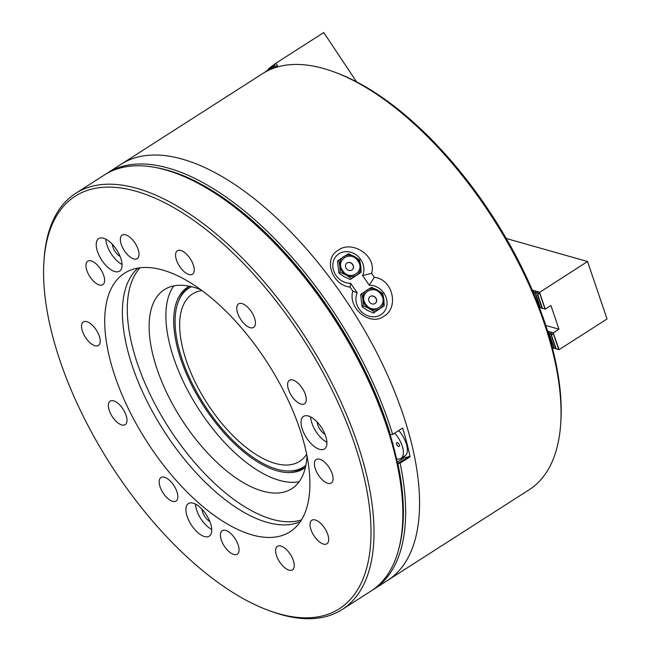 <?xml version="1.0" encoding="UTF-8"?>
<svg xmlns="http://www.w3.org/2000/svg" width="651" height="651" viewBox="0 0 651 651"><rect width="100%" height="100%" fill="white"/><g stroke="black" fill="none" stroke-linecap="round" stroke-linejoin="round"><path stroke-width="0.98" d="M371.599 273.314L374.366 277.326C393.155 279.198 399.087 308.118 383.813 316.296C370.232 326.615 347.634 308.428 352.809 291.127L350.051 287.115C331.514 285.008 323.108 258.26 338.268 250.204C351.931 239.812 377.051 255.753 371.599 273.314L362.607 275.601A16.649 14.672 48.6 0 0 351.882 252.621A16.649 14.672 48.6 0 0 332.807 264.835A16.649 14.672 48.6 0 0 350.62 283.275L350.051 287.115M372.331 590.18A247.095 115.894 -122.6 0 0 373.739 589.301L529.141 489.772A247.095 115.894 -122.6 0 0 560.625 424.802A247.095 115.894 -122.6 0 0 334.777 72.204A247.095 115.894 -122.6 0 0 323.726 68.558A247.095 115.894 -122.6 0 0 262.597 73.628L121.184 164.207A247.095 115.894 57.4 0 1 182.304 159.137A247.095 115.894 57.4 0 1 381.283 361.753A247.095 115.894 57.4 0 1 387.727 580.35A247.095 115.894 -122.6 0 0 381.283 361.753A247.095 115.894 -122.6 0 0 182.304 159.137A247.095 115.894 -122.6 0 0 121.184 164.207L107.195 173.166A247.095 115.894 -122.6 0 0 105.812 174.086M560.625 424.802L560.788 422.54A244.939 114.885 -122.6 0 0 336.901 73.002L334.777 72.204M352.809 291.127L357.236 292.869A16.649 14.672 48.6 0 0 361.842 312.106A16.649 14.672 48.6 0 0 380.908 314.693A16.649 14.672 48.6 0 0 385.831 296.75A16.649 14.672 48.6 0 0 369.223 285.195L374.366 277.326M369.223 285.195L362.607 275.601M350.62 283.275L357.236 292.869M397.281 462.169L403.71 458.044A21.483 10.074 57.4 0 1 402.302 457.751A21.483 10.074 57.4 0 1 402.058 457.686M403.254 456.912A21.483 10.074 -122.6 0 0 403.498 456.986A21.483 10.074 -122.6 0 0 408.511 456.725M389.965 434.233A21.483 10.074 57.4 0 1 390.413 434.73L392.651 434.445L402.635 428.049A247.095 115.894 -122.6 0 1 410.081 456.774L409.097 456.343L397.883 463.536A21.483 10.074 57.4 0 1 397.631 463.707A21.483 10.074 57.4 0 1 397.615 463.724M399.055 547.922A245.476 115.137 -122.6 0 0 397.883 463.536M373.739 589.301A247.095 115.894 -122.6 0 0 400.096 463.17L397.964 463.479M390.413 434.73A245.476 115.137 -122.6 0 0 386.897 423.801A245.476 115.137 -122.6 0 0 155.377 167.478M392.651 434.445A247.095 115.894 -122.6 0 0 389.062 423.313A247.095 115.894 -122.6 0 0 168.324 168.088A247.095 115.894 -122.6 0 0 107.195 173.166M410.081 456.774L400.096 463.17M305.417 467.434A107.7 50.518 57.4 0 1 303.748 468.598A107.7 50.518 57.4 0 1 277.106 470.811A107.7 50.518 57.4 0 1 190.385 382.495A107.7 50.518 57.4 0 1 187.578 287.221A107.7 50.518 57.4 0 1 189.335 286.196M306.662 454.26A99.375 46.612 57.4 0 1 299.663 461.331A99.375 46.612 57.4 0 1 275.08 463.374A99.375 46.612 57.4 0 1 195.056 381.885A99.375 46.612 57.4 0 1 192.468 293.975A99.375 46.612 57.4 0 1 201.818 290.574M191.581 286.7A106.194 49.81 -122.6 0 0 178.683 300.778A106.194 49.81 -122.6 0 0 199.271 396.597A106.194 49.81 -122.6 0 0 277.066 469.257A106.194 49.81 -122.6 0 0 287.718 471.007A106.194 49.81 -122.6 0 0 305.897 465.172M287.718 471.007L289.801 471.072A107.431 50.387 -122.6 0 0 305.474 467.174M189.587 286.245A107.431 50.387 -122.6 0 0 179.497 298.858L178.683 300.778M552.373 347.78L559.071 349.677L607.009 318.974L587.56 261.515L506.275 238.502M543.3 308.533L545.237 309.095L539.573 292.364L537.864 294.879L537.474 291.925L535.553 294.219L535.757 291.436L533.877 293.747M545.237 309.095L550.941 305.547L558.94 329.178L545.798 325.459M559.071 349.677L553.293 332.905L558.94 329.178M539.573 292.364L587.56 261.515M557.02 349.074L558.957 349.636M555.083 348.529L556.784 348.977M552.325 347.577L554.864 348.464M553.147 347.976L552.341 347.642M552.357 347.715L552.911 347.878M539.386 307.443L545.343 309.135M553.342 332.767L547.621 331.139M556.06 348.627L551.592 335.42L553.293 332.905M539.622 292.218L532.355 290.159M554.123 348.073L549.656 334.866L551.421 332.531L551.218 335.314L555.685 348.521M548.313 333.393L549.485 331.986L549.281 334.769L553.749 347.968M542.34 308.078L537.864 294.879M541.355 307.98L543.072 308.468M539.321 307.288L541.127 307.882M549.485 331.986L549.444 332.474M551.421 332.531L551.389 333.019M533.787 291.379L533.6 290.826L533.023 291.721M533.649 293.21L533.82 290.891M535.724 291.925L535.757 291.436M537.661 292.478L537.693 291.99M541.966 307.972L537.498 294.773M540.403 307.532L535.928 294.325M535.553 294.219L540.029 307.427M534.406 294.993L533.991 293.78M394.742 433.11A18.798 8.821 57.4 0 1 400.975 458.377A18.798 8.821 57.4 0 1 396.54 458.825M400.975 458.377L404.971 455.822A18.798 8.821 -122.6 0 0 398.738 430.547M397.281 442.615A2.254 1.058 -122.6 0 0 396.719 442.656A2.254 1.058 -122.6 0 0 396.784 444.657A2.254 1.058 -122.6 0 0 398.599 446.505A2.254 1.058 -122.6 0 0 399.153 446.456A2.254 1.058 -122.6 0 0 399.096 444.462A2.254 1.058 -122.6 0 0 397.281 442.615M392.968 444.552A3.222 1.514 -122.6 0 0 392.683 442.859A3.222 1.514 -122.6 0 0 392.244 441.956M392.838 444.088A2.685 1.261 -122.6 0 0 392.643 442.753M338.683 259.928L339.814 265.795A11.279 9.936 -131.4 0 1 343.883 256.51A11.279 9.936 -131.4 0 1 354.339 256.494A11.279 9.936 -131.4 0 1 358.66 260.408A11.279 9.936 -131.4 0 1 360.727 265.763L359.596 259.887L354.339 256.494L348.366 253.727L337.487 260.978L339.033 273.347L340.229 272.297L346.202 275.072L351.459 278.465L361.142 272.264L360.727 265.763A11.279 9.936 -131.4 0 1 356.658 275.048A11.279 9.936 -131.4 0 1 346.202 275.072A11.279 9.936 -131.4 0 1 339.814 265.795L340.229 272.297M352.281 269.734A4.297 3.784 48.6 0 0 352.573 264.518A4.297 3.784 48.6 0 0 346.942 263.037A4.297 3.784 48.6 0 0 346.609 263.281M347.073 262.923A4.297 3.784 48.6 0 0 346.666 263.224A4.297 3.784 48.6 0 0 346.487 268.733A4.297 3.784 48.6 0 0 351.939 269.986A4.297 3.784 48.6 0 0 352.346 269.677A4.297 3.784 48.6 0 0 352.533 264.168A4.297 3.784 48.6 0 0 347.073 262.923M361.142 272.264L350.262 279.515L344.289 276.748L339.033 273.347M350.262 279.515L351.459 278.465M342.678 270.645C349.66 281.753 365.789 271.459 357.863 260.921C350.881 249.805 334.752 260.107 342.678 270.645M361.801 293.479L362.933 299.346A11.279 9.936 -131.4 0 1 367.001 290.061A11.279 9.936 -131.4 0 1 377.458 290.037A11.279 9.936 -131.4 0 1 381.779 293.951A11.279 9.936 -131.4 0 1 383.846 299.305L382.715 293.438L377.458 290.037L371.485 287.27L360.605 294.529L362.151 306.898L363.348 305.848L369.32 308.615L374.577 312.016L384.261 305.807L383.846 299.305A11.279 9.936 -131.4 0 1 379.777 308.598A11.279 9.936 -131.4 0 1 369.32 308.615A11.279 9.936 -131.4 0 1 362.933 299.346L363.348 305.848M375.399 303.276A4.297 3.784 48.6 0 0 375.692 298.068A4.297 3.784 48.6 0 0 370.061 296.579A4.297 3.784 48.6 0 0 369.727 296.832M370.191 296.465A4.297 3.784 48.6 0 0 369.784 296.775A4.297 3.784 48.6 0 0 369.605 302.276A4.297 3.784 48.6 0 0 375.057 303.529A4.297 3.784 48.6 0 0 375.464 303.228A4.297 3.784 48.6 0 0 375.651 297.719A4.297 3.784 48.6 0 0 370.191 296.465M384.261 305.807L373.381 313.066L367.408 310.299L362.151 306.898M373.381 313.066L374.577 312.016M365.797 304.188C372.779 315.296 388.907 305.002 380.981 294.464C374 283.356 357.871 293.65 365.797 304.188M402.009 459.142A9.667 4.533 -122.6 0 0 401 458.361M278.164 66.76L275.829 63.253L323.767 32.55L356.561 81.839M268.472 69.478L264.631 72.391M275.829 63.253L268.44 68.843L268.448 70.373M276.919 67.118L277.277 65.946L274.494 66.483L274.152 65.971L275.715 63.334M274.152 65.971L268.407 70.316M270.718 69.348L274.494 66.483M103.485 238.193A19.335 9.073 -122.6 0 0 98.7 238.583A19.335 9.073 -122.6 0 0 99.204 255.697A19.335 9.073 -122.6 0 0 114.779 271.548A19.335 9.073 -122.6 0 0 119.564 271.15A19.335 9.073 -122.6 0 0 119.06 254.045A19.335 9.073 -122.6 0 0 103.485 238.193M105.804 239.12A19.335 9.073 -122.6 0 0 122.046 264.477M193.184 503.19A19.335 9.073 -122.6 0 0 188.399 503.589A19.335 9.073 -122.6 0 0 188.904 520.694A19.335 9.073 -122.6 0 0 204.479 536.554A19.335 9.073 -122.6 0 0 209.256 536.155A19.335 9.073 -122.6 0 0 208.759 519.05A19.335 9.073 -122.6 0 0 193.184 503.19M195.503 504.126A19.335 9.073 -122.6 0 0 211.746 529.483M308.33 415.997A19.335 9.073 -122.6 0 0 303.545 416.388A19.335 9.073 -122.6 0 0 304.05 433.501A19.335 9.073 -122.6 0 0 319.625 449.353A19.335 9.073 -122.6 0 0 324.41 448.962A19.335 9.073 -122.6 0 0 323.905 431.849A19.335 9.073 -122.6 0 0 308.33 415.997M310.649 416.925A19.335 9.073 -122.6 0 0 326.892 442.281M138.077 268.09A150.837 70.747 -122.6 0 0 132.503 366.603A150.837 70.747 -122.6 0 0 267.252 522.395A150.837 70.747 -122.6 0 0 300.428 521.557M299.631 428.61A153.506 72.001 -122.6 0 0 128.727 270.914A153.506 72.001 -122.6 0 0 114.999 376.335A153.506 72.001 -122.6 0 0 201.484 505.379A153.506 72.001 -122.6 0 0 293.951 528.872A153.506 72.001 -122.6 0 0 299.631 428.61M135.799 191.182A244.939 114.885 57.4 0 1 354.616 444.177A244.939 114.885 57.4 0 1 278.831 613.763A244.939 114.885 57.4 0 1 267.878 610.15A244.939 114.885 57.4 0 1 43.991 260.612A244.939 114.885 57.4 0 1 135.799 191.182M267.878 610.15L270.002 610.947A247.095 115.894 -122.6 0 0 281.053 614.593A247.095 115.894 -122.6 0 0 342.182 609.515A247.095 115.894 -122.6 0 0 335.745 390.925A247.095 115.894 -122.6 0 0 136.767 188.31A247.095 115.894 -122.6 0 0 75.638 193.38A247.095 115.894 -122.6 0 0 44.162 258.341L43.991 260.612M319.674 459.199A13.964 6.551 -122.6 0 0 316.215 459.484A13.964 6.551 -122.6 0 0 316.581 471.837A13.964 6.551 -122.6 0 0 327.827 483.294A13.964 6.551 -122.6 0 0 331.278 483.001A13.964 6.551 -122.6 0 0 330.92 470.649A13.964 6.551 -122.6 0 0 319.674 459.199M315.279 519.97A13.964 6.551 -122.6 0 0 311.821 520.255A13.964 6.551 -122.6 0 0 312.187 532.608A13.964 6.551 -122.6 0 0 323.433 544.065A13.964 6.551 -122.6 0 0 326.892 543.78A13.964 6.551 -122.6 0 0 326.525 531.419A13.964 6.551 -122.6 0 0 315.279 519.97M280.866 546.026A13.964 6.551 -122.6 0 0 277.407 546.319A13.964 6.551 -122.6 0 0 277.774 558.672A13.964 6.551 -122.6 0 0 289.02 570.121A13.964 6.551 -122.6 0 0 292.478 569.837A13.964 6.551 -122.6 0 0 292.112 557.484A13.964 6.551 -122.6 0 0 280.866 546.026M225.653 530.394A13.964 6.551 -122.6 0 0 222.194 530.679A13.964 6.551 -122.6 0 0 222.561 543.04A13.964 6.551 -122.6 0 0 233.807 554.489A13.964 6.551 -122.6 0 0 237.265 554.204A13.964 6.551 -122.6 0 0 236.899 541.844A13.964 6.551 -122.6 0 0 225.653 530.394M164.434 477.256A13.964 6.551 -122.6 0 0 160.976 477.541A13.964 6.551 -122.6 0 0 161.342 489.902A13.964 6.551 -122.6 0 0 172.588 501.351A13.964 6.551 -122.6 0 0 176.039 501.067A13.964 6.551 -122.6 0 0 175.68 488.706A13.964 6.551 -122.6 0 0 164.434 477.256M113.608 400.853A13.964 6.551 -122.6 0 0 110.149 401.138A13.964 6.551 -122.6 0 0 110.515 413.491A13.964 6.551 -122.6 0 0 121.761 424.948A13.964 6.551 -122.6 0 0 125.22 424.655A13.964 6.551 -122.6 0 0 124.854 412.303A13.964 6.551 -122.6 0 0 113.608 400.853M86.803 321.651A13.964 6.551 -122.6 0 0 83.344 321.944A13.964 6.551 -122.6 0 0 83.71 334.297A13.964 6.551 -122.6 0 0 94.956 345.746A13.964 6.551 -122.6 0 0 98.415 345.461A13.964 6.551 -122.6 0 0 98.049 333.109A13.964 6.551 -122.6 0 0 86.803 321.651M91.189 260.88A13.964 6.551 -122.6 0 0 87.739 261.165A13.964 6.551 -122.6 0 0 88.105 273.526A13.964 6.551 -122.6 0 0 99.351 284.975A13.964 6.551 -122.6 0 0 102.801 284.69A13.964 6.551 -122.6 0 0 102.435 272.338A13.964 6.551 -122.6 0 0 91.189 260.88M125.602 234.824A13.964 6.551 -122.6 0 0 122.152 235.109A13.964 6.551 -122.6 0 0 122.518 247.461A13.964 6.551 -122.6 0 0 133.764 258.919A13.964 6.551 -122.6 0 0 137.215 258.626A13.964 6.551 -122.6 0 0 136.848 246.273A13.964 6.551 -122.6 0 0 125.602 234.824M180.823 250.456A13.964 6.551 -122.6 0 0 177.365 250.741A13.964 6.551 -122.6 0 0 177.731 263.102A13.964 6.551 -122.6 0 0 188.977 274.551A13.964 6.551 -122.6 0 0 192.427 274.266A13.964 6.551 -122.6 0 0 192.069 261.905A13.964 6.551 -122.6 0 0 180.823 250.456M242.042 303.594A13.964 6.551 -122.6 0 0 238.583 303.879A13.964 6.551 -122.6 0 0 238.95 316.24A13.964 6.551 -122.6 0 0 250.196 327.689A13.964 6.551 -122.6 0 0 253.654 327.404A13.964 6.551 -122.6 0 0 253.288 315.043A13.964 6.551 -122.6 0 0 242.042 303.594M292.86 379.997A13.964 6.551 -122.6 0 0 289.41 380.29A13.964 6.551 -122.6 0 0 289.768 392.643A13.964 6.551 -122.6 0 0 301.022 404.092A13.964 6.551 -122.6 0 0 304.473 403.807A13.964 6.551 -122.6 0 0 304.107 391.454A13.964 6.551 -122.6 0 0 292.86 379.997M140.022 267.813A150.837 70.747 -122.6 0 0 154.792 403.75A150.837 70.747 -122.6 0 0 272.126 519.278A150.837 70.747 -122.6 0 0 301.486 519.913M342.182 609.515L370.948 591.092A247.095 115.894 -122.6 0 0 402.424 526.13A247.095 115.894 -122.6 0 0 386.271 425.103A247.095 115.894 -122.6 0 0 176.576 173.524A247.095 115.894 -122.6 0 0 165.533 169.887A247.095 115.894 -122.6 0 0 104.404 174.956L75.638 193.38M120.134 256.47A9.667 4.533 57.4 0 1 112.281 244.206M209.834 521.475A9.667 4.533 57.4 0 1 201.981 509.212M324.979 434.274A9.667 4.533 57.4 0 1 317.127 422.011M402.424 526.13L402.595 523.86A244.939 114.885 -122.6 0 0 386.572 423.711A244.939 114.885 -122.6 0 0 178.708 174.322L176.576 173.524M200.492 289.605A118.173 55.425 -122.6 0 0 193.583 287.229A118.173 55.425 -122.6 0 0 164.345 289.654A118.173 55.425 -122.6 0 0 167.429 394.205A118.173 55.425 -122.6 0 0 262.589 491.106A118.173 55.425 -122.6 0 0 291.827 488.681A118.173 55.425 -122.6 0 0 306.987 455.863M173.776 285.903A118.173 55.425 -122.6 0 0 189.018 392.797A118.173 55.425 -122.6 0 0 279.369 480.357A118.173 55.425 -122.6 0 0 299.175 481.683M545.017 309.022L539.41 292.478M558.737 349.563L553.138 333.019M275.699 63.57L268.505 69.014M277.277 65.946L274.868 67.769M275.943 67.419L277.481 66.256"/></g></svg>
